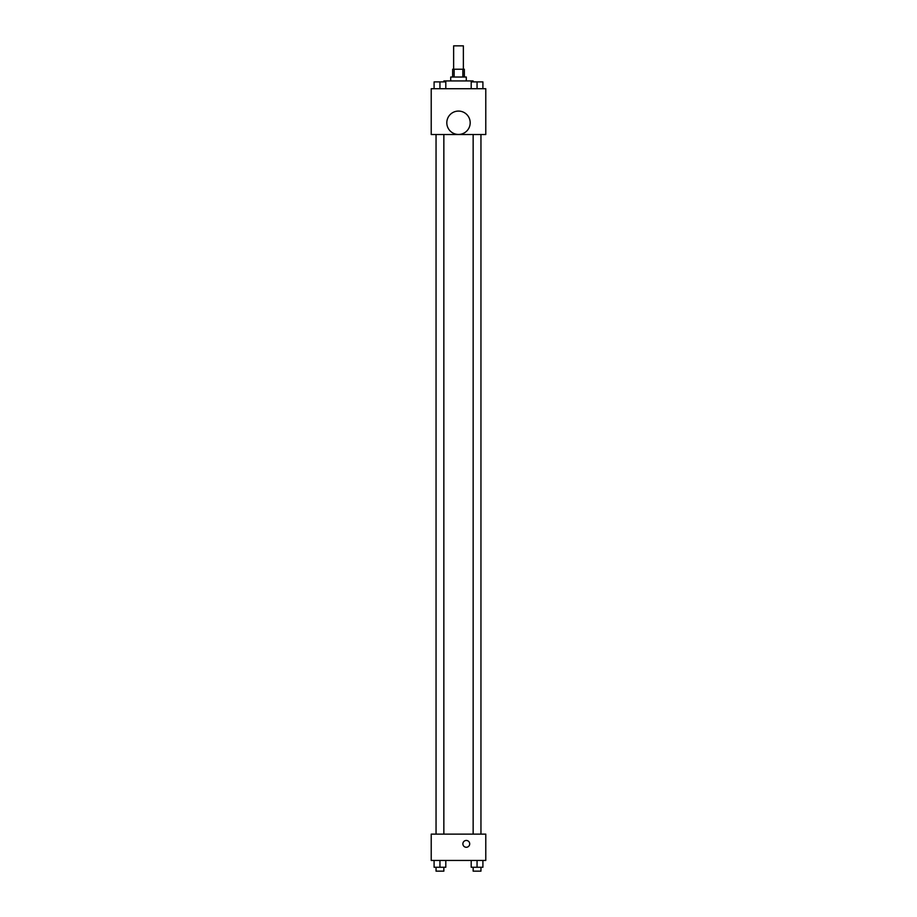 <?xml version="1.0" encoding="UTF-8"?>
<svg xmlns="http://www.w3.org/2000/svg" width="917" height="917" viewBox="0 0 917 917"><rect width="100%" height="100%" fill="white"/><g stroke="black" fill="none" stroke-linecap="round" stroke-linejoin="round"><path stroke-width="1.38" d="M463.372 69.233L463.372 45.85L453.628 45.85L453.628 69.233M454.133 77.028L454.133 69.233L452.654 69.233L452.654 77.028M454.133 69.233L464.346 69.233L464.346 77.028M462.867 77.028L462.867 69.233M450.705 80.925L450.705 77.028L466.295 77.028L466.295 80.925M473.115 81.9L473.115 80.925L443.885 80.925L443.885 81.9M431.219 88.72L485.781 88.72L485.781 134.524L431.219 134.524L431.219 88.72M458.5 134.455A11.692 11.692 0 0 1 448.379 116.918A11.692 11.692 0 0 1 468.621 116.918A11.692 11.692 0 0 1 458.5 134.455M431.219 834.126L485.781 834.126L485.781 860.433L431.219 860.433L431.219 834.126M466.295 847.274A3.416 3.416 0 0 1 463.337 842.161A3.416 3.416 0 0 1 469.252 842.161A3.416 3.416 0 0 1 466.295 847.274M471.2 860.433L471.2 867.253L482.904 867.253L482.904 860.433L482.904 867.253M477.058 867.253L477.058 860.433M480.955 867.253L480.955 871.15L473.149 871.15L473.149 867.253M434.096 860.433L434.096 867.253L445.8 867.253L445.8 860.433L445.8 867.253M439.942 867.253L439.942 860.433M443.851 867.253L443.851 871.15L436.045 871.15L436.045 867.253M471.2 88.72L471.2 81.9L482.904 81.9L482.904 88.72L482.904 81.9M477.058 88.72L477.058 81.9M480.955 81.9L473.149 81.9M434.096 88.72L434.096 81.9L445.8 81.9L445.8 88.72L445.8 81.9M439.942 88.72L439.942 81.9M443.851 81.9L436.045 81.9M473.149 134.524L473.149 834.126M480.955 134.524L480.955 834.126M443.851 834.126L443.851 134.524M436.045 834.126L436.045 134.524"/></g></svg>
